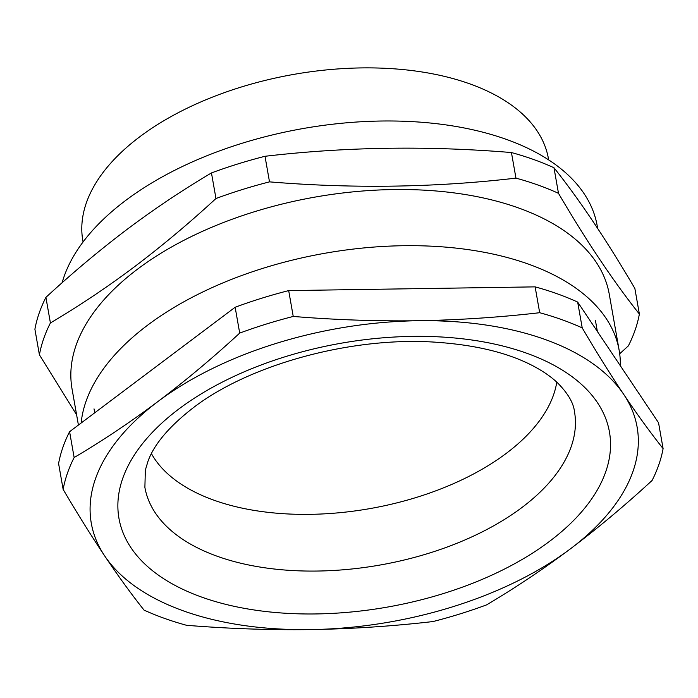 <?xml version="1.0" encoding="UTF-8"?>
<svg xmlns="http://www.w3.org/2000/svg" width="698" height="698" viewBox="0 0 698 698"><rect width="100%" height="100%" fill="white"/><g stroke="black" fill="none" stroke-linecap="round" stroke-linejoin="round"><path stroke-width="1.05" d="M620.348 365.769A272.752 146.711 170 0 0 619.161 350.344L609.258 294.19A272.752 146.711 170 0 0 423.581 190.126A272.752 146.711 170 0 0 137.698 269.035A272.752 146.711 170 0 0 72.042 388.917L78.412 425.065M619.161 350.344A272.752 146.711 170 0 0 433.484 246.289A272.752 146.711 170 0 0 147.601 325.189A272.752 146.711 170 0 0 81.142 423.014M50.413 322.956C78.647 306.291 106.602 287.611 134.278 266.898C161.831 246.106 189.062 223.308 215.97 198.52L211.459 172.938C183.129 189.664 155.174 208.344 127.594 228.988C99.945 249.867 72.714 272.656 45.902 297.374A304.825 163.96 170 0 0 34.9 329.22L39.411 354.811A304.825 163.96 170 0 1 50.413 322.956L45.902 297.374M76.606 414.795L39.411 354.811M597.663 228.455L597.174 225.655A272.752 146.711 170 0 0 411.497 121.592A272.752 146.711 170 0 0 125.614 200.492A272.752 146.711 170 0 0 62.122 282.742M556.777 382.146A209.295 112.57 -10 0 1 506.277 453.36A209.295 112.57 -10 0 1 305.174 514.382A209.295 112.57 -10 0 1 151.431 453.621M548.645 159.886L548.419 158.603A236.386 127.149 170 0 0 387.503 68.413A236.386 127.149 170 0 0 139.74 136.799A236.386 127.149 170 0 0 82.835 240.697L83.062 241.988M619.684 353.773L628.366 345.876A304.825 163.96 170 0 0 639.368 314.03L634.857 288.44C606.457 240.051 579.497 199.811 553.976 167.747L558.487 193.329A304.825 163.96 170 0 0 515.953 178.13L511.442 152.548C427.857 145.629 345.711 146.877 264.996 156.282L269.507 181.864A304.825 163.96 170 0 0 215.97 198.52M264.996 156.282A304.825 163.96 170 0 0 211.459 172.938M558.487 193.329C586.887 241.717 613.847 281.957 639.368 314.03M553.976 167.747A304.825 163.96 170 0 0 511.442 152.548M269.507 181.864C353.101 188.783 435.247 187.535 515.953 178.13M663.1 448.613C650.327 432.524 637.213 414.464 623.742 394.422C610.253 374.233 596.406 352.054 582.219 327.912A304.825 163.96 170 0 0 539.685 312.713C499.323 317.363 458.612 320.042 417.552 320.74C376.458 321.289 335.023 319.859 293.239 316.447A304.825 163.96 170 0 0 239.702 333.103L235.147 307.26L69.591 431.696A304.825 163.96 170 0 0 58.588 463.551L63.143 489.394C77.33 513.536 91.176 535.706 104.674 555.905C118.137 575.946 131.259 594.007 144.024 610.096A304.825 163.96 170 0 0 186.558 625.295C228.342 628.697 269.777 630.128 310.863 629.587C351.923 628.889 392.634 626.211 433.004 621.552A304.825 163.96 170 0 0 486.541 604.896C514.766 588.24 542.721 569.559 570.406 548.846C597.959 528.054 625.19 505.256 652.098 480.46A304.825 163.96 170 0 0 663.1 448.613L658.546 422.77L577.665 302.068A304.825 163.96 170 0 0 535.13 286.869L288.684 290.604A304.825 163.96 170 0 0 235.147 307.26M293.239 316.447L288.684 290.604M239.702 333.103C212.794 357.891 185.563 380.689 158.01 401.481C130.334 422.194 102.379 440.874 74.145 457.539L69.591 431.696M74.145 457.539A304.825 163.96 170 0 0 63.143 489.394M582.219 327.912L577.665 302.068M539.685 312.713L535.13 286.869M417.552 320.74A277.115 149.058 170 0 0 158.01 401.481A277.115 149.058 170 0 0 104.674 555.905A277.115 149.058 170 0 0 310.863 629.587A277.115 149.058 170 0 0 570.406 548.846A277.115 149.058 170 0 0 623.742 394.422A277.115 149.058 170 0 0 417.552 320.74M549.5 541.378A249.02 133.946 -10 0 1 201.879 597.174A249.02 133.946 -10 0 1 178.915 408.949A249.02 133.946 -10 0 1 526.536 353.162A249.02 133.946 -10 0 1 549.5 541.378M144.887 487.379A218.108 117.316 170 0 0 293.361 570.589A218.108 117.316 170 0 0 521.973 507.49A218.108 117.316 170 0 0 574.48 411.628C573.486 402.798 567.823 393.201 557.51 382.827C551.193 376.798 542.992 371.127 532.906 365.813C508.353 353.005 476.743 345.196 438.074 342.378C353.345 335.869 249.378 364.286 192.962 407.998C169.091 426.574 154.092 444.338 147.976 461.299L145.341 470.138L144.887 487.379M94.021 408.862L94.719 412.815M595.42 320.452L597.366 331.48"/></g></svg>
